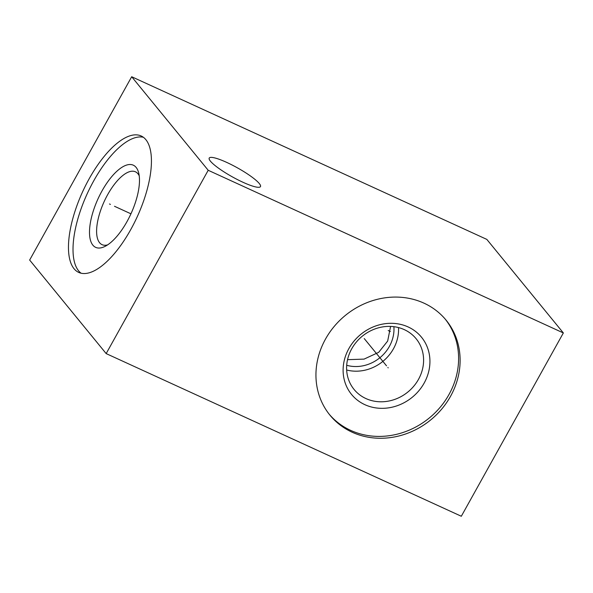 <?xml version="1.0" encoding="UTF-8"?>
<svg xmlns="http://www.w3.org/2000/svg" width="593" height="593" viewBox="0 0 593 593"><rect width="100%" height="100%" fill="white"/><g stroke="black" fill="none" stroke-linecap="round" stroke-linejoin="round"><path stroke-width="0.89" d="M106.169 353.598L29.65 260.053L131.683 76.742L208.202 170.28L106.169 353.598L461.317 516.258L563.35 332.947L208.202 170.28M130.734 229.602A75.029 30.035 114.6 0 1 78.706 272.409A75.029 30.035 114.6 0 1 89.165 178.789A75.029 30.035 114.6 0 1 141.193 135.982A75.029 30.035 114.6 0 1 130.734 229.602M352.116 432.201A75.029 67.461 -39.3 0 1 329.96 415.174A75.029 67.461 -39.3 0 1 334.267 326.358A75.029 67.461 -39.3 0 1 423.943 303.142A75.029 67.461 -39.3 0 1 446.106 320.168A75.029 67.461 -39.3 0 1 441.8 408.977A75.029 67.461 -39.3 0 1 352.116 432.201M131.683 76.742L486.831 239.402L563.35 332.947M210.411 161.148A29.331 5.174 29.1 0 0 237.711 179.723A29.331 5.174 29.1 0 0 260.475 186.602A29.331 5.174 29.1 0 0 259.282 183.526A29.331 5.174 29.1 0 0 231.982 164.95A29.331 5.174 29.1 0 0 209.218 158.072A29.331 5.174 29.1 0 0 210.411 161.148M347.535 359.677L364.065 359.113L378.675 352.346L387.674 341.042L390.587 326.417M107.592 244.887A40.072 16.041 114.6 0 1 102.07 244.664A40.072 16.041 114.6 0 1 107.659 194.66A40.072 16.041 -65.4 0 1 135.441 171.8A40.072 16.041 -65.4 0 1 139.222 175.824M127.013 221.582A45.187 18.086 -65.4 0 0 138.606 172.615A45.187 18.086 -65.4 0 0 101.981 190.976A45.187 18.086 114.6 0 0 89.55 234.235A45.187 18.086 114.6 0 0 104.753 246.525A45.187 18.086 114.6 0 0 127.013 221.582M143.358 137.265A75.029 30.035 -65.4 0 0 93.716 180.872A75.029 30.035 114.6 0 0 81.093 273.21M393.893 326.691A35.98 32.356 -39.3 0 1 346.697 365.288M346.653 370.002A40.072 36.032 140.7 0 0 398.518 327.581M365.918 398.555A40.072 36.032 -39.3 0 1 354.088 389.46A40.072 36.032 -39.3 0 1 356.386 342.028A40.072 36.032 -39.3 0 1 404.285 329.626A40.072 36.032 140.7 0 1 416.116 338.722A40.072 36.032 140.7 0 1 413.818 386.154A40.072 36.032 140.7 0 1 365.918 398.555M364.888 404.685A45.187 40.635 140.7 0 0 424.165 383.063A45.187 40.635 140.7 0 0 408.154 326.958A45.187 40.635 -39.3 0 0 348.877 348.58A45.187 40.635 -39.3 0 0 364.888 404.685M329.211 414.24A75.029 67.461 -39.3 0 0 350.604 430.348A75.029 67.461 140.7 0 0 439.858 407.636A75.029 67.461 140.7 0 0 445.336 319.249M390.357 331.509L388.2 330.523M109.49 203.985L110.409 204.407M114.493 206.275L130.942 213.814M387.881 367.482L388.185 367.86L387.881 367.482M386.517 365.822L364.228 338.566"/></g></svg>
